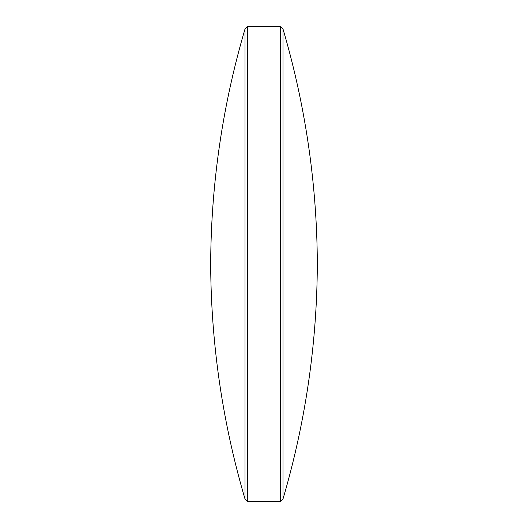 <?xml version="1.0" encoding="UTF-8"?>
<svg xmlns="http://www.w3.org/2000/svg" width="528" height="528" viewBox="0 0 528 528"><rect width="100%" height="100%" fill="white"/><g stroke="black" fill="none" stroke-linecap="round" stroke-linejoin="round"><path stroke-width="0.4" stroke-dasharray="2.64 1.98" d="M244.999 29.047L244.999 498.953M247.645 26.4L247.645 501.6M280.355 26.4L280.355 501.6M283.001 29.047L283.001 498.953"/><path stroke-width="0.79" d="M283.001 29.047A843.764 843.764 0 0 1 317.321 264A843.764 843.764 0 0 1 283.001 498.953L283.001 29.047L280.355 26.4L247.645 26.4L247.645 501.6L280.355 501.6L280.355 26.4M283.001 498.953L280.355 501.6M247.645 501.6L244.999 498.953L244.999 29.047L247.645 26.4M244.999 498.953A843.764 843.764 0 0 1 210.679 264A843.764 843.764 0 0 1 244.999 29.047"/></g></svg>
